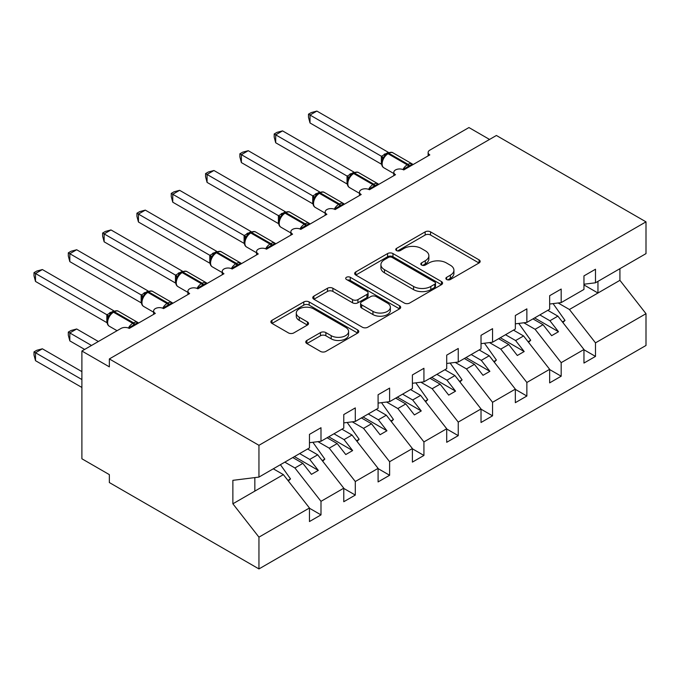 <?xml version="1.0" encoding="UTF-8"?>
<svg xmlns="http://www.w3.org/2000/svg" width="680" height="680" viewBox="0 0 680 680"><rect width="100%" height="100%" fill="white"/><g stroke="black" fill="none" stroke-linecap="round" stroke-linejoin="round"><path stroke-width="1.02" d="M446.649 279.505A2.669 1.538 0 0 0 450.423 279.505L479.052 262.973A3.808 2.201 0 0 0 480.165 261.418A3.808 2.201 0 0 0 479.052 259.862L430.55 231.863A3.808 2.201 0 0 0 425.161 231.863L396.534 248.395A2.669 1.538 0 0 0 395.751 249.483A2.669 1.538 0 0 0 396.534 250.572A2.669 1.538 0 0 0 400.308 250.572L404.013 248.429A12.197 7.038 0 0 1 421.26 248.429L425.298 250.767A12.197 7.038 0 0 1 428.868 255.739A12.197 7.038 0 0 1 425.298 260.721L421.591 262.863A2.669 1.538 0 0 0 420.809 263.95A2.669 1.538 0 0 0 421.591 265.038A2.669 1.538 0 0 0 425.365 265.038L429.072 262.897A12.197 7.038 0 0 1 446.318 262.897L450.356 265.234A12.197 7.038 0 0 1 453.925 270.207A12.197 7.038 0 0 1 450.356 275.188L446.649 277.329A2.669 1.538 0 0 0 445.867 278.418A2.669 1.538 0 0 0 446.649 279.505L446.649 277.329M306.875 340.442A3.808 2.201 0 0 0 305.762 341.998A3.808 2.201 0 0 0 306.875 343.553L320.484 351.416A3.808 2.201 0 0 0 325.873 351.416L357.671 333.055A3.808 2.201 0 0 0 358.785 331.5A3.808 2.201 0 0 0 357.671 329.945L309.171 301.945A3.808 2.201 0 0 0 303.781 301.945L271.983 320.297A3.808 2.201 0 0 0 270.87 321.852A3.808 2.201 0 0 0 271.983 323.408L288.422 332.902A3.808 2.201 0 0 0 293.811 332.902L307.42 325.048A3.808 2.201 0 0 0 308.533 323.493A3.808 2.201 0 0 0 307.42 321.938L299.268 317.228A10.191 5.882 0 0 1 296.284 313.063A10.191 5.882 0 0 1 302.575 307.632A10.191 5.882 0 0 1 313.684 308.907L345.61 327.344A10.191 5.882 0 0 1 348.594 331.5A10.191 5.882 0 0 1 342.303 336.94A10.191 5.882 0 0 1 331.194 335.665L325.873 332.588A3.808 2.201 0 0 0 320.484 332.588L306.875 340.442L306.875 343.553M583.958 284.223L595.493 282.786L646 253.623L646 221.85L496.4 135.481L109.353 358.938L109.353 366.86L81.897 351.016L121.014 328.431A5.822 3.366 0 0 1 129.251 328.431L155.329 313.378A5.822 3.366 0 0 1 153.62 310.998A5.822 3.366 0 0 1 157.216 307.887A5.822 3.366 0 0 1 163.566 308.618L189.644 293.565A5.822 3.366 0 0 1 187.935 291.185A5.822 3.366 0 0 1 191.531 288.082A5.822 3.366 0 0 1 197.88 288.813L223.95 273.751A5.822 3.366 0 0 1 222.25 271.379A5.822 3.366 0 0 1 225.845 268.269A5.822 3.366 0 0 1 232.186 269L258.264 253.946A5.822 3.366 0 0 1 256.564 251.566A5.822 3.366 0 0 1 260.159 248.463A5.822 3.366 0 0 1 266.5 249.186L292.578 234.132A5.822 3.366 0 0 1 290.87 231.752A5.822 3.366 0 0 1 294.466 228.65A5.822 3.366 0 0 1 300.815 229.381L326.893 214.319A5.822 3.366 0 0 1 325.185 211.947A5.822 3.366 0 0 1 328.78 208.837A5.822 3.366 0 0 1 335.129 209.567L361.207 194.514A5.822 3.366 0 0 1 359.499 192.134A5.822 3.366 0 0 1 363.094 189.031A5.822 3.366 0 0 1 369.435 189.754L395.513 174.701A5.822 3.366 0 0 1 393.813 172.329A5.822 3.366 0 0 1 397.409 169.218A5.822 3.366 0 0 1 403.75 169.949L429.828 154.895A5.822 3.366 180 0 1 428.128 152.516A5.822 3.366 180 0 1 429.828 150.135L468.945 127.551L489.532 139.442M646 221.85L258.952 445.306L109.353 358.938M404.286 303.034A3.808 2.201 0 0 0 409.675 303.034L441.464 284.673A3.808 2.201 0 0 0 442.578 283.118A3.808 2.201 0 0 0 441.464 281.562L392.964 253.564A3.808 2.201 0 0 0 387.575 253.564L355.784 271.923A3.808 2.201 0 0 0 354.662 273.479A3.808 2.201 0 0 0 355.784 275.034L404.286 303.034M347.556 280.083A2.669 1.538 0 0 1 350.26 280.457L350.26 277.287L399.568 305.753A3.808 2.201 0 0 1 400.681 307.309A3.808 2.201 0 0 1 399.568 308.865L367.769 327.225A3.808 2.201 0 0 1 362.38 327.225L313.888 299.225L313.888 296.115A3.808 2.201 0 0 0 312.766 297.67A3.808 2.201 0 0 0 313.888 299.225M313.888 296.115L327.488 288.252A3.808 2.201 0 0 1 332.877 288.252L352.546 299.608A3.808 2.201 0 0 0 357.935 299.608L366.962 294.398A3.808 2.201 0 0 0 368.084 292.842A3.808 2.201 0 0 0 366.962 291.286L346.486 279.463A2.669 1.538 0 0 1 345.703 278.375A2.669 1.538 0 0 1 347.352 276.955A2.669 1.538 0 0 1 350.26 277.287M258.952 445.306L258.952 477.088L309.459 447.925L309.459 434.375L320.994 427.72L320.994 441.269L309.459 442.706M320.994 441.269L343.774 428.12L343.774 414.562L355.3 407.906L355.3 421.455L343.774 422.892M355.3 421.455L378.089 408.306L378.089 394.757L389.615 388.101L389.615 401.65L378.089 403.087M389.615 401.65L412.403 388.493L412.403 374.944L423.929 368.288L423.929 381.837L412.403 383.274M423.929 381.837L446.709 368.688L446.709 355.138L458.243 348.475L458.243 362.032L446.709 363.469M458.243 362.032L481.023 348.874L481.023 335.325L492.55 328.67L492.55 342.219L481.023 343.655M492.55 342.219L515.338 329.06L515.338 315.512L526.864 308.856L526.864 322.405L515.338 323.841M526.864 322.405L549.652 309.255L549.652 295.707L561.178 289.051L561.178 302.6L549.652 304.036M309.459 508.232L320.994 514.887L320.994 501.338L343.774 488.18L317.696 454.818L307.606 448.995M284.826 462.154L294.916 467.976L320.994 501.338M343.774 488.418L355.3 495.074L355.3 481.525L378.089 468.367L352.01 435.013L341.921 429.182M317.942 441.651L329.222 448.162L355.3 481.525M378.089 468.605L389.615 475.269L389.615 461.712L412.403 448.562L386.325 415.2L376.236 409.377M352.257 421.838L363.536 428.357L389.615 461.712M412.403 448.8L423.929 455.456L423.929 441.906L446.709 428.749L420.631 395.386L410.541 389.563M386.563 402.033L397.851 408.544L423.929 441.906M446.709 428.986L458.243 435.642L458.243 422.093L481.023 408.944L454.945 375.581L444.856 369.758M420.877 382.219L432.166 388.73L458.243 422.093M481.023 409.181L492.55 415.837L492.55 402.288L515.338 389.13L489.26 355.767L479.171 349.945M455.192 362.406L466.48 368.925L492.55 402.288M515.338 389.368L526.864 396.024L526.864 382.475L549.652 369.317L523.575 335.962L513.485 330.131M489.506 342.601L500.786 349.112L526.864 382.475M549.652 369.554L561.178 376.21L561.178 362.661L583.958 349.512L583.958 363.06L595.493 356.405L595.493 342.856L646 313.692L646 345.466L258.952 568.931L109.353 482.554L109.353 474.631L81.897 458.779L81.897 351.016M523.821 322.787L535.101 329.298L561.178 362.661M595.493 282.786L595.493 269.238L583.958 275.893L583.958 289.442L561.178 302.6M583.958 349.75L595.493 356.405M558.127 302.974L569.415 309.493L595.493 342.856M258.952 477.088L232.875 480.335L232.875 503.795L283.381 474.631L273.292 468.809M283.381 474.631L309.459 507.994L309.459 521.543L320.994 514.887M355.3 495.074L343.774 501.729L343.774 488.18M389.615 475.269L378.089 481.925L378.089 468.367M423.929 455.456L412.403 462.111L412.403 448.562M458.243 435.642L446.709 442.298L446.709 428.749M492.55 415.837L481.023 422.493L481.023 408.944M526.864 396.024L515.338 402.679L515.338 389.13M561.178 376.21L549.652 382.874L549.652 369.317M232.875 503.795L258.952 537.149L309.459 507.994M258.952 537.149L258.952 568.931M294.916 467.976L302.872 463.377L311.449 474.351L318.317 470.39L309.731 459.416L317.696 454.818M292.782 457.555L302.872 463.377M299.65 453.594L309.731 459.416M329.222 448.162L337.186 443.564L345.763 454.546L352.631 450.585L344.046 439.603L352.01 435.013M327.097 437.741L337.186 443.564M333.957 433.78L344.046 439.603M363.536 428.357L371.501 423.759L380.077 434.732L386.937 430.772L378.361 419.798L386.325 415.2M361.411 417.936L371.501 423.759M368.271 413.975L378.361 419.798M397.851 408.544L405.807 403.945L414.392 414.927L421.251 410.958L412.675 399.984L420.631 395.386M395.726 398.123L405.807 403.945M402.585 394.162L412.675 399.984M432.166 388.73L440.121 384.14L448.706 395.114L455.566 391.153L446.989 380.179L454.945 375.581M430.032 378.309L440.121 384.14M436.9 374.349L446.989 380.179M466.48 368.925L474.436 364.327L483.012 375.3L489.881 371.339L481.296 360.366L489.26 355.767M464.346 358.504L474.436 364.327M471.214 354.543L481.296 360.366M500.786 349.112L508.75 344.513L517.327 355.495L524.195 351.534L515.61 340.552L523.575 335.962M498.661 338.691L508.75 344.513M505.521 334.73L515.61 340.552M535.101 329.298L543.065 324.708L551.641 335.682L558.501 331.721L549.924 320.748L557.889 316.149L583.958 349.512M532.976 318.886L543.065 324.708M539.835 314.916L549.924 320.748M557.889 316.149L547.799 310.326M569.415 309.493L619.922 280.33L646 313.692M583.958 284.928L597.958 293.012L597.958 281.358M619.922 268.685L619.922 280.33M254.838 491.113L254.838 477.598M534.625 317.934L558.501 331.721M500.31 337.739L524.195 351.534M465.995 357.552L489.881 371.339M431.681 377.366L455.566 391.153M397.366 397.171L421.251 410.958M363.06 416.984L386.937 430.772M328.746 436.789L352.631 450.585M294.431 456.603L318.317 470.39M447.721 279.879L450.356 278.358A12.197 7.038 0 0 0 453.925 273.377L453.925 270.207M428.868 255.739L428.868 258.91A12.197 7.038 0 0 1 425.298 263.891L422.662 265.412M479 263.007L430.55 235.033A3.808 2.201 0 0 0 425.161 235.033L397.604 250.946M441.413 284.707L392.964 256.734A3.808 2.201 0 0 0 387.575 256.734L355.835 275.06M434.732 284.214A2.669 1.538 0 0 0 435.506 283.118A2.669 1.538 0 0 0 434.732 282.03L392.156 257.457A2.669 1.538 0 0 0 388.382 257.457L384.48 259.709A12.197 7.038 0 0 0 380.911 264.69A12.197 7.038 0 0 0 384.48 269.662L413.576 286.467A12.197 7.038 0 0 0 430.822 286.467L434.732 284.214L434.732 287.376A2.669 1.538 0 0 0 435.506 286.288L435.506 283.118M380.911 264.69L380.911 267.861A12.197 7.038 0 0 0 384.48 272.833L384.48 269.662M434.732 287.376L430.822 289.637A12.197 7.038 0 0 1 413.576 289.637L384.48 272.833M313.939 299.251L327.488 291.423L327.488 288.252M368.084 292.842L368.084 296.012A3.808 2.201 0 0 1 366.962 297.568L357.935 302.778A3.808 2.201 0 0 1 352.546 302.778L332.877 291.423A3.808 2.201 0 0 0 327.488 291.423M350.26 280.457L399.517 308.899M372.963 311.398A10.191 5.882 0 0 0 384.064 312.673A10.191 5.882 0 0 0 390.363 307.232A10.191 5.882 0 0 0 387.37 303.076L376.125 296.574A3.808 2.201 0 0 0 370.736 296.574L361.709 301.793A3.808 2.201 0 0 0 360.596 303.348A3.808 2.201 0 0 0 361.709 304.903L372.963 311.398L372.963 314.568A10.191 5.882 0 0 0 384.064 315.843A10.191 5.882 0 0 0 390.363 310.403L390.363 307.232M360.596 303.348L360.596 306.51A3.808 2.201 0 0 0 361.709 308.074L361.709 304.903M372.963 314.568L361.709 308.074M348.594 331.5L348.594 334.671A10.191 5.882 0 0 1 342.303 340.111A10.191 5.882 0 0 1 331.194 338.835L325.873 335.758A3.808 2.201 0 0 0 320.484 335.758L306.926 343.587M296.284 313.063L296.284 316.234A10.191 5.882 0 0 0 299.268 320.399L299.268 317.228M307.368 325.074L299.268 320.399M357.62 333.089L309.171 305.116A3.808 2.201 0 0 0 303.781 305.116L272.034 323.442M310.012 202.198L312.808 203.813M553.069 303.611L565.02 320.425L562.402 321.929M565.02 320.425L562.87 322.532M403.801 169.923L403.503 169.175L412.361 164.058M310.012 122.961L308.499 117.325L308.499 114.163L310.012 115.031L316.872 111.069L388.339 152.328L381.471 156.298L310.012 115.031L310.012 122.961L381.352 164.144L381.352 156.221M386.801 153.918A1.938 1.122 60 0 1 387.065 153.646L384.616 155.703L382.398 159.281C381.012 163.566 381.505 166.405 383.86 167.79L393.813 173.528M383.75 157.769L381.471 156.298M308.499 114.163L311.245 112.582L316.872 111.069M275.697 222.011L278.494 223.626M518.755 323.416L530.706 340.229L528.096 341.743M530.706 340.229L528.564 342.337M241.383 241.825L244.179 243.431M484.44 343.23L496.4 360.043L493.782 361.548M496.4 360.043L494.25 362.151M207.069 261.63L209.865 263.245M450.135 363.035L462.085 379.848L459.467 381.361M462.085 379.848L459.935 381.964M172.762 281.444L175.55 283.058M415.82 382.849L427.771 399.661L425.153 401.175M427.771 399.661L425.62 401.769M369.486 189.728L369.189 188.981L378.046 183.872M275.697 142.766L274.193 137.139L274.193 133.977L275.697 134.844L282.557 130.883L354.025 172.142L347.157 176.103L275.697 134.844L275.697 142.766L347.038 183.957L347.038 176.035M352.486 173.731A1.938 1.122 60 0 1 352.75 173.459L350.302 175.508L348.083 179.095C346.698 183.379 347.191 186.209 349.554 187.595L359.499 193.341M349.444 177.582L347.157 176.103M274.193 133.977L276.93 132.387L282.557 130.883M335.172 209.542L334.883 208.794L343.731 203.677M241.383 162.579L239.878 156.953L239.878 153.782L241.383 154.657L248.251 150.696L319.71 191.947L312.843 195.917L241.383 154.657L241.383 162.579L312.724 203.77L312.724 195.84M318.18 193.545A1.938 1.122 60 0 1 318.444 193.264L315.988 195.321L313.769 198.9C312.383 203.184 312.876 206.023 315.24 207.408L325.185 213.146M315.129 197.387L312.843 195.917M239.878 153.782L242.615 152.201L248.251 150.696M300.866 229.347L300.569 228.599L309.425 223.49M207.069 182.393L205.564 176.757L205.564 173.595L207.069 174.463L213.936 170.501L285.396 211.76L278.536 215.721L207.069 174.463L207.069 182.393L278.409 223.575L278.409 215.654M283.866 213.35A1.938 1.122 60 0 1 284.129 213.078L281.673 215.135L279.454 218.713C278.077 222.998 278.562 225.828 280.925 227.213L290.87 232.959M280.815 217.201L278.536 215.721M205.564 173.595L208.309 172.014L213.936 170.501M266.551 249.16L266.254 248.412L275.111 243.304M172.762 202.198L171.249 196.571L171.249 193.4L172.762 194.276L179.622 190.315L251.09 231.574L244.222 235.535L172.762 194.276L172.762 202.198L244.103 243.389L244.103 235.467M249.551 233.163A1.938 1.122 60 0 1 249.815 232.892L247.358 234.94L245.14 238.519C243.763 242.811 244.248 245.642 246.611 247.027L256.564 252.773M246.5 237.005L244.222 235.535M171.249 193.4L173.995 191.819L179.622 190.315M138.448 301.249L141.244 302.863M381.505 402.662L393.457 419.475L390.839 420.979M393.457 419.475L391.315 421.583M232.237 268.974L231.94 268.226L240.797 263.109M138.448 222.011L136.935 216.385L136.935 213.214L138.448 214.081L145.307 210.12L216.775 251.379L209.907 255.349L138.448 214.081L138.448 222.011L209.788 263.194L209.788 255.272M215.237 252.977A1.938 1.122 60 0 1 215.5 252.697L213.053 254.753L210.834 258.332C209.448 262.616 209.941 265.455 212.304 266.841L222.25 272.578M212.185 256.819L209.907 255.349M136.935 213.214L139.68 211.633L145.307 210.12M104.133 321.062L106.93 322.677M347.191 422.467L359.142 439.28L356.532 440.793M359.142 439.28L357 441.396M197.922 288.779L197.625 288.031L206.482 282.923M104.133 241.816L102.629 236.19L102.629 233.027L104.133 233.894L110.993 229.933L182.461 271.192L175.593 275.153L104.133 233.894L104.133 241.816L175.474 283.007L175.474 275.085M180.922 272.782A1.938 1.122 60 0 1 181.194 272.51L178.738 274.558L176.519 278.146A4.267 3.094 18 0 0 175.457 275.137M177.88 276.632L175.593 275.153M102.629 233.027L105.366 231.438L110.993 229.933M68.314 332.078L69.819 332.945L69.819 340.875L68.314 335.24L68.314 332.078L71.052 330.497L76.687 328.984L69.819 332.945L91.502 345.466M69.819 340.875L84.643 349.426M76.687 328.984L98.371 341.504M312.885 442.281L324.836 459.094L322.218 460.606M324.836 459.094L322.685 461.202M163.608 308.593L163.319 307.844L172.168 302.736M69.819 261.63L68.314 256.003L68.314 252.832L69.819 253.708L76.687 249.747L148.147 290.998L141.279 294.967L69.819 253.708L69.819 261.63L141.159 302.821L141.159 294.89M146.617 292.596A1.938 1.122 60 0 1 146.88 292.315L144.423 294.372L142.205 297.95A4.267 3.094 18 0 0 141.143 294.95M143.565 296.438L141.279 294.967M68.314 252.832L71.052 251.251L76.687 249.747M34 351.892L35.505 352.758L35.505 360.68L34 355.053L34 351.892L36.745 350.302L42.373 348.798L35.505 352.758L81.897 379.542M35.505 360.68L81.897 387.464M42.373 348.798L81.897 371.62M280.415 464.695L290.522 478.898L287.903 480.412M290.522 478.898L288.371 481.015M129.302 328.406L129.005 327.658L137.862 322.541M35.505 281.444L34 275.808L34 272.646L35.505 273.513L42.373 269.552L113.841 310.811L106.972 314.78L35.505 273.513L35.505 281.444L106.845 322.626L106.845 314.704M112.302 312.4A1.938 1.122 60 0 1 112.566 312.128L110.109 314.185L107.891 317.764C106.513 322.048 106.998 324.887 109.361 326.264L117.062 330.709M109.251 316.251L106.972 314.78M34 272.646L36.745 271.065L42.373 269.552M450.356 278.358L450.356 275.188M421.591 265.038L421.591 262.863M425.298 263.891L425.298 260.721M396.534 250.572L396.534 248.395M425.161 235.033L425.161 231.863M430.55 235.033L430.55 231.863M479.052 262.973L479.052 259.862M355.784 275.034L355.784 271.923M387.575 256.734L387.575 253.564M392.964 256.734L392.964 253.564M441.464 284.673L441.464 281.562M413.576 289.637L413.576 286.467M430.822 289.637L430.822 286.467M332.877 291.423L332.877 288.252M352.546 302.778L352.546 299.608M357.935 302.778L357.935 299.608M366.962 297.568L366.962 294.398M399.568 308.865L399.568 305.753M320.484 335.758L320.484 332.588M325.873 335.758L325.873 332.588M331.194 338.835L331.194 335.665M307.42 325.048L307.42 321.938M271.983 323.408L271.983 320.297M303.781 305.116L303.781 301.945M309.171 305.116L309.171 301.945M357.671 333.055L357.671 329.945M409.555 166.591A4.267 2.465 60 0 1 409.309 165.963A1.938 1.122 -120 0 0 408.076 164.364A8.347 4.819 -60 0 1 412.25 163.948L413.066 164.569M387.889 153.17C390.226 152.107 391.944 151.997 393.031 152.856A8.347 4.819 120 0 0 388.858 153.263A1.938 1.122 -120 0 0 387.889 153.17L387.065 153.646A1.938 1.122 60 0 1 388.034 153.739A8.347 4.819 120 0 0 382.135 163.965A8.347 4.819 120 0 0 383.86 167.79M402.909 169.541A8.347 4.819 -60 0 1 407.252 164.84L408.076 164.364L388.858 153.263L388.034 153.739L407.252 164.84A1.938 1.122 60 0 1 408.484 166.439A4.267 2.465 60 0 0 408.74 167.067M386.163 154.249A4.267 2.465 60 0 1 384.914 153.841M385.585 154.717A4.267 2.465 60 0 1 384.089 154.317M382.381 159.307A4.267 3.094 18 0 0 381.335 156.272M375.25 186.405A4.267 2.465 60 0 1 374.995 185.776A1.938 1.122 -120 0 0 373.762 184.169A8.347 4.819 -60 0 1 377.935 183.761L378.751 184.382M353.575 172.983C355.912 171.912 357.629 171.81 358.717 172.66A8.347 4.819 120 0 0 354.552 173.077A1.938 1.122 -120 0 0 353.575 172.983L352.75 173.459A1.938 1.122 60 0 1 353.727 173.553A8.347 4.819 120 0 0 347.82 183.779A8.347 4.819 120 0 0 349.554 187.595M368.594 189.355A8.347 4.819 -60 0 1 372.938 184.645L373.762 184.169L354.552 173.077L353.727 173.553L372.938 184.645A1.938 1.122 60 0 1 374.17 186.252A4.267 2.465 60 0 0 374.425 186.881M351.849 174.063A4.267 2.465 60 0 1 350.6 173.646M351.271 174.531A4.267 2.465 60 0 1 349.775 174.123M348.075 179.12A4.267 3.094 18 0 0 347.021 176.086M340.935 206.219A4.267 2.465 60 0 1 340.688 205.589A1.938 1.122 -120 0 0 339.447 203.983A8.347 4.819 -60 0 1 343.621 203.566L344.445 204.187M319.269 192.788C321.606 191.726 323.315 191.615 324.411 192.474A8.347 4.819 120 0 0 320.238 192.891A1.938 1.122 -120 0 0 319.269 192.788L318.444 193.264A1.938 1.122 60 0 1 319.413 193.367A8.347 4.819 120 0 0 313.514 203.583A8.347 4.819 120 0 0 315.24 207.408M334.279 209.168A8.347 4.819 -60 0 1 338.623 204.459L339.447 203.983L320.238 192.891L319.413 193.367L338.623 204.459A1.938 1.122 60 0 1 339.864 206.066A4.267 2.465 60 0 0 340.111 206.694M317.534 193.868A4.267 2.465 60 0 1 316.285 193.46M316.965 194.344A4.267 2.465 60 0 1 315.46 193.936M313.76 198.925A4.267 3.094 18 0 0 312.707 195.899M306.62 226.024A4.267 2.465 60 0 1 306.374 225.394A1.938 1.122 -120 0 0 305.142 223.788A8.347 4.819 -60 0 1 309.306 223.38L310.131 224M284.954 212.602C287.291 211.54 289.008 211.429 290.096 212.287A8.347 4.819 120 0 0 285.923 212.695A1.938 1.122 -120 0 0 284.954 212.602L284.129 213.078A1.938 1.122 60 0 1 285.099 213.171A8.347 4.819 120 0 0 279.2 223.397A8.347 4.819 120 0 0 280.925 227.213M299.974 228.973A8.347 4.819 -60 0 1 304.317 224.264L305.142 223.788L285.923 212.695L285.099 213.171L304.317 224.264A1.938 1.122 60 0 1 305.55 225.871A4.267 2.465 60 0 0 305.796 226.5M283.228 213.681A4.267 2.465 60 0 1 281.971 213.273M282.65 214.149A4.267 2.465 60 0 1 281.146 213.749M279.446 218.739A4.267 3.094 18 0 0 278.392 215.704M272.306 245.837A4.267 2.465 60 0 1 272.06 245.208A1.938 1.122 -120 0 0 270.827 243.601A8.347 4.819 -60 0 1 275 243.185L275.817 243.814M250.639 232.416C252.977 231.345 254.694 231.243 255.782 232.093A8.347 4.819 120 0 0 251.608 232.509A1.938 1.122 -120 0 0 250.639 232.416L249.815 232.892A1.938 1.122 60 0 1 250.784 232.985A8.347 4.819 120 0 0 244.885 243.21A8.347 4.819 120 0 0 246.611 247.027M265.659 248.786A8.347 4.819 -60 0 1 270.002 244.077L270.827 243.601L251.608 232.509L250.784 232.985L270.002 244.077A1.938 1.122 60 0 1 271.235 245.684A4.267 2.465 60 0 0 271.481 246.313M248.914 233.486A4.267 2.465 60 0 1 247.665 233.078M248.336 233.963A4.267 2.465 60 0 1 246.84 233.554M245.131 238.552A4.267 3.094 18 0 0 244.077 235.518M237.992 265.65A4.267 2.465 60 0 1 237.745 265.013A1.938 1.122 -120 0 0 236.512 263.415A8.347 4.819 -60 0 1 240.686 262.999L241.502 263.619M216.325 252.221C218.662 251.158 220.379 251.048 221.468 251.906A8.347 4.819 120 0 0 217.294 252.323A1.938 1.122 -120 0 0 216.325 252.221L215.5 252.697A1.938 1.122 60 0 1 216.469 252.799A8.347 4.819 120 0 0 210.57 263.015A8.347 4.819 120 0 0 212.304 266.841M231.345 268.6A8.347 4.819 -60 0 1 235.688 263.891L236.512 263.415L217.294 252.323L216.469 252.799L235.688 263.891A1.938 1.122 60 0 1 236.921 265.489A4.267 2.465 60 0 0 237.175 266.118M214.6 253.3A4.267 2.465 60 0 1 213.35 252.892M214.021 253.776A4.267 2.465 60 0 1 212.525 253.368M210.817 258.357A4.267 3.094 18 0 0 209.771 255.323M203.685 285.455A4.267 2.465 60 0 1 203.43 284.826A1.938 1.122 -120 0 0 202.198 283.22A8.347 4.819 -60 0 1 206.371 282.812L207.188 283.433M182.01 272.034C184.356 270.963 186.065 270.861 187.161 271.719A8.347 4.819 120 0 0 182.988 272.127A1.938 1.122 -120 0 0 182.01 272.034L181.194 272.51A1.938 1.122 60 0 1 182.163 272.603A8.347 4.819 120 0 0 176.256 282.829A8.347 4.819 120 0 0 177.99 286.646L187.935 292.392M197.03 288.405A8.347 4.819 -60 0 1 201.373 283.696L202.198 283.22L182.988 272.127L182.163 272.603L201.373 283.696A1.938 1.122 60 0 1 202.606 285.302A4.267 2.465 60 0 0 202.861 285.931M180.285 273.113A4.267 2.465 60 0 1 179.035 272.705M179.715 273.581A4.267 2.465 60 0 1 178.211 273.173M169.371 305.269A4.267 2.465 60 0 1 169.124 304.64A1.938 1.122 -120 0 0 167.883 303.034A8.347 4.819 -60 0 1 172.057 302.617L172.881 303.238M147.704 291.848C150.042 290.776 151.75 290.675 152.847 291.524A8.347 4.819 120 0 0 148.673 291.941A1.938 1.122 -120 0 0 147.704 291.848L146.88 292.315A1.938 1.122 60 0 1 147.849 292.417A8.347 4.819 120 0 0 141.95 302.634A8.347 4.819 120 0 0 143.675 306.459L153.62 312.205M162.724 308.219A8.347 4.819 -60 0 1 167.059 303.51L167.883 303.034L148.673 291.941L147.849 292.417L167.059 303.51A1.938 1.122 60 0 1 168.3 305.116A4.267 2.465 60 0 0 168.546 305.745M145.97 292.918A4.267 2.465 60 0 1 144.721 292.51M145.401 293.394A4.267 2.465 60 0 1 143.897 292.986M135.056 325.074A4.267 2.465 60 0 1 134.81 324.445A1.938 1.122 -120 0 0 133.578 322.847A8.347 4.819 -60 0 1 137.751 322.43L138.567 323.051M113.39 311.652C115.728 310.59 117.444 310.479 118.532 311.338A8.347 4.819 120 0 0 114.359 311.746A1.938 1.122 -120 0 0 113.39 311.652L112.566 312.128A1.938 1.122 60 0 1 113.534 312.222A8.347 4.819 120 0 0 107.635 322.447A8.347 4.819 120 0 0 109.361 326.264M128.409 328.024A8.347 4.819 -60 0 1 132.753 323.323L133.578 322.847L114.359 311.746L113.534 312.222L132.753 323.323A1.938 1.122 60 0 1 133.986 324.921A4.267 2.465 60 0 0 134.232 325.55M111.665 312.732A4.267 2.465 60 0 1 110.406 312.324M111.087 313.2A4.267 2.465 60 0 1 109.582 312.8M107.882 317.789A4.267 3.094 18 0 0 106.828 314.755M393.813 175.686L393.813 172.329M428.128 155.873L428.128 152.516M359.499 195.5L359.499 192.134M325.185 215.305L325.185 211.947M290.87 235.119L290.87 231.752M256.564 254.932L256.564 251.566M222.25 274.737L222.25 271.379M187.935 294.55L187.935 291.185M153.62 314.356L153.62 310.998M393.031 152.856L412.25 163.948M358.717 172.66L377.935 183.761M324.411 192.474L343.621 203.566M290.096 212.287L309.306 223.38M255.782 232.093L275 243.185M221.468 251.906L240.686 262.999M187.161 271.719L206.371 282.812M176.519 278.146C175.134 282.429 175.627 285.26 177.99 286.646M152.847 291.524L172.057 302.617M142.205 297.95C140.819 302.234 141.312 305.074 143.675 306.459M118.532 311.338L137.751 322.43"/></g></svg>
